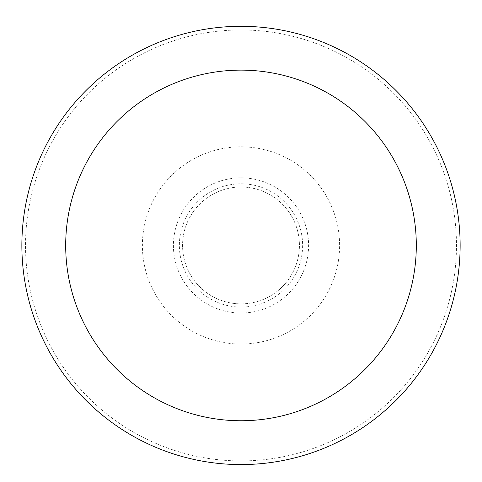 <?xml version="1.0" encoding="UTF-8"?>
<svg xmlns="http://www.w3.org/2000/svg" width="482" height="482" viewBox="0 0 482 482"><rect width="100%" height="100%" fill="white"/><g stroke="black" fill="none" stroke-linecap="round" stroke-linejoin="round"><path stroke-width="0.36" stroke-dasharray="2.41 1.81" d="M241 187.004A58.436 58.436 0 0 1 291.604 274.656A58.436 58.436 0 0 1 190.396 274.656A58.436 58.436 0 0 1 241 187.004A58.436 58.436 0 0 1 291.604 274.656A58.436 58.436 0 0 1 190.396 274.656A58.436 58.436 0 0 1 241 187.004A58.436 58.436 0 0 1 291.604 274.656A58.436 58.436 0 0 1 190.396 274.656A58.436 58.436 0 0 1 241 187.004A58.436 58.436 0 0 1 291.604 274.656A58.436 58.436 0 0 1 190.396 274.656A58.436 58.436 0 0 1 241 187.004M241 177.846A67.594 67.594 0 0 1 299.539 279.235A67.594 67.594 0 0 1 182.461 279.235A67.594 67.594 0 0 1 241 177.846M241 146.829A98.611 98.611 0 0 1 326.398 294.743A98.611 98.611 0 0 1 155.602 294.743A98.611 98.611 0 0 1 241 146.829M241 29.962A215.478 215.478 0 0 1 427.612 353.179A215.478 215.478 0 0 1 54.388 353.179A215.478 215.478 0 0 1 241 29.962A215.478 215.478 0 0 1 427.612 353.179A215.478 215.478 0 0 1 54.388 353.179A215.478 215.478 0 0 1 241 29.962M241 26.305A219.129 219.129 0 0 1 430.775 355.005A219.129 219.129 0 0 1 51.225 355.005A219.129 219.129 0 0 1 241 26.305M241 183.811A61.63 61.63 0 0 1 294.369 276.252A61.63 61.63 0 0 1 187.631 276.252A61.63 61.63 0 0 1 241 183.811"/><path stroke-width="0.72" d="M241 26.305A219.129 219.129 0 0 1 430.775 355.005A219.129 219.129 0 0 1 51.225 355.005A219.129 219.129 0 0 1 241 26.305M241 70.131A175.303 175.303 0 0 1 392.818 333.092A175.303 175.303 0 0 1 89.182 333.092A175.303 175.303 0 0 1 241 70.131"/></g></svg>
